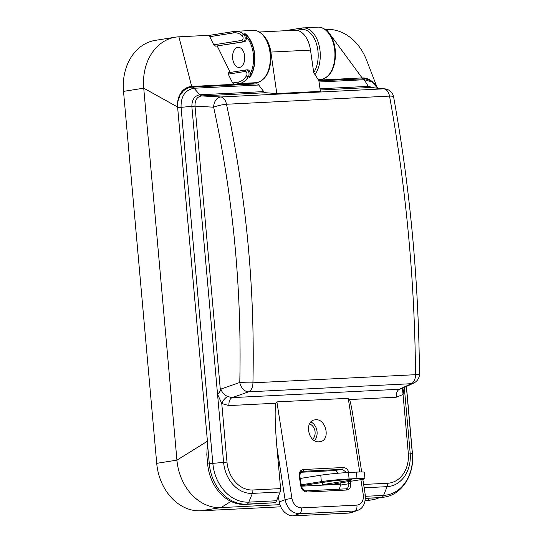 <?xml version="1.0" encoding="UTF-8"?>
<svg xmlns="http://www.w3.org/2000/svg" width="543" height="543" viewBox="0 0 543 543"><rect width="100%" height="100%" fill="white"/><g stroke="black" fill="none" stroke-linecap="round" stroke-linejoin="round"><path stroke-width="0.81" d="M322.583 482.503L322.773 484.627L336.646 483.928L334.664 483.901L335.655 483.657L360.986 479.645A19.887 1.025 174.9 0 0 364.937 478.668A19.887 1.025 174.9 0 0 357.002 478.553L356.432 472.125L348.504 472.519L349.081 478.953L357.002 478.553M301.338 485.7L329.771 481.363A12.428 0.645 174.9 0 1 343.57 479.91A12.428 0.645 174.9 0 1 352.061 479.768A12.428 0.645 174.9 0 1 349.59 480.372L349.522 479.605M340.312 484.247L301.413 486.189M376.652 86.249L366.559 60.09A49.651 39.551 81 0 0 326.452 29.424L362.12 77.927A19.887 15.842 -99 0 1 372.865 82.176M362.12 77.927L318.748 80.099M253.187 84.05L253.113 83.255M245.809 35.404L245.891 34.766A2.484 1.5 -92.9 0 0 245.226 33.788A26.227 15.801 87.1 0 1 249.882 77.377L249.088 77.418A26.227 15.801 -92.9 0 0 249.536 76.733L248.348 76.794A26.227 15.801 87.1 0 1 239.395 83.534L256.832 82.658A26.227 15.801 87.1 0 0 270.238 54.938A26.227 15.801 87.1 0 0 253.194 30.381C259.14 30.062 264.244 35.261 266.165 38.974C268.961 43.786 270.529 49.406 270.882 55.834C270.889 70.855 266.24 79.794 256.934 82.651A1.493 1.188 -99 0 1 256.832 82.658L251.938 83.439A1.493 1.188 81 0 0 252.135 83.405M251.938 83.439L191.693 86.452A19.887 15.842 81 0 0 177.602 107.025L207.426 441.215A49.718 39.598 81 0 0 207.501 441.982L177.67 107.704L177.982 101.168L180.011 95.229L183.636 90.559L188.238 87.823L191.754 87.131A4.968 2.946 -92.9 0 1 191.903 87.118A4.968 2.946 -92.9 0 1 193.905 88.258C185.122 90.009 180.846 96.355 181.063 107.297L212.842 463.376L223.607 462.371L217.526 394.089C220.071 392.107 220.953 390.057 220.173 387.953L220.886 389.08C222.039 392.555 224.354 395.046 227.816 396.553L232.126 397.625L399.472 389.256L401.793 388.686L413.78 383.032A9.944 8.437 -115.2 0 1 411.241 383.704L248.626 391.836A9.944 6.991 -109.3 0 1 239.782 382.455C241.839 289.032 233.123 197.279 213.657 107.195A9.944 7.134 -86.7 0 1 220.75 96.987L383.792 88.835A9.944 8.579 -84.4 0 1 384.811 88.862L371.052 87.518M309.503 423.907A8.702 6.93 81 0 1 314.906 430.68A8.702 6.93 -99 0 1 312.646 439.267M191.693 86.452L178.905 36.809L210.27 35.241L209.768 36.693L213.786 44.831L215.666 46.169L244.33 41.757A3.977 2.396 -92.9 0 0 246.352 38.58A3.977 2.396 -92.9 0 0 244.995 34.297A26.227 15.801 -92.9 0 0 244.431 33.829L245.226 33.788M326.452 29.424L325.237 29.485M280.738 506.809L200.767 510.807A49.718 39.598 -99 0 1 156.717 463.335L176.93 460.138L143.732 88.176L177.602 107.025M178.905 36.809A49.651 39.551 81 0 0 175.538 37.155L155.325 40.358A49.651 39.551 81 0 0 123.519 91.38L156.717 463.335M232.621 82.977L234.495 84.308L239.395 83.534A1.493 1.188 -99 0 1 238.072 82.108L232.621 82.977L228.257 74.14L245.226 71.445A2.484 1.5 87.1 0 1 246.787 72.911A2.484 1.5 87.1 0 1 246.515 75.755A24.734 14.899 87.1 0 1 238.072 82.108M246.081 69.938L228.752 72.681L228.257 74.14M230.259 72.436L217.234 46.046M369.097 498.202L368.419 500.232L365.303 500.388M279.896 504.657L220.974 507.603A49.718 39.598 -99 0 1 220.804 507.617A49.718 39.598 -99 0 1 176.93 460.138L207.426 441.215M175.538 37.155A49.651 39.551 81 0 0 143.732 88.176L123.519 91.38M200.767 510.807L220.974 507.603L230.972 501.406M379.353 497.693A49.718 39.598 -99 0 1 371.785 499.879A49.718 39.598 -99 0 1 368.588 500.225A49.718 39.598 -99 0 1 368.419 500.232L365.242 500.734M232.642 58.318A10.066 6.068 -92.9 0 0 239.158 67.42A10.066 6.068 -92.9 0 0 244.71 57.063A10.066 6.068 -92.9 0 0 238.153 47.309A10.066 6.068 -92.9 0 0 232.642 58.318M249.882 77.377A2.484 1.5 -92.9 0 0 250.316 76.169L250.065 75.423M250.316 76.169A25.847 15.571 -92.9 0 0 245.891 34.766M249.536 76.733A3.977 2.396 -92.9 0 0 249.997 72.307A3.977 2.396 -92.9 0 0 247.628 69.83A3.977 2.396 -92.9 0 0 247.472 69.843M322.773 484.627L349.59 480.372M349.081 478.953A19.887 1.025 174.9 0 0 321.347 481.627L301.195 484.818M321.347 481.627L320.777 475.2L300.204 478.458M320.777 475.2A19.887 1.025 -5.1 0 1 348.504 472.519M356.432 472.125A19.887 1.025 -5.1 0 1 364.367 472.24L364.937 478.668M306.035 490.838L345.552 488.863C347.574 488.91 348.613 487.22 348.66 483.779L350.717 483.426C351.009 487.295 349.617 489.501 346.556 490.044L306.924 492.026C303.741 491.795 301.691 489.766 300.781 485.924L299.254 476.13C298.962 472.261 300.354 470.055 303.415 469.512L343.047 467.53C345.789 467.638 347.751 469.295 348.932 472.498M359.724 471.996L348.246 398.311L276.903 401.881L291.964 498.562C293.363 504.44 296.512 507.549 301.406 507.902L356.894 505.126C361.611 504.298 363.742 500.917 363.308 494.999L360.912 479.652M319.074 441.812L319.827 441.737C331.169 440.482 325.99 417.56 314.886 419.868C303.999 421.015 308.18 442.925 319.074 441.812M357.477 510.44L351.654 512.538A14.912 11.708 -109.8 0 1 348.952 513.074L293.464 515.85A14.912 11.708 -109.8 0 1 279.224 501.875L285.095 499.764L276.882 447.045L280.588 488.598A4.968 2.993 87.1 0 1 280.134 492.006L278.342 496.383L279.224 501.875M338.153 473.238C337.108 471.494 335.757 470.618 334.115 470.611L300.741 472.281M339.409 489.162L340.441 485.082L340.101 482.951M280.134 492.006L252.393 493.39L248.809 502.132L276.55 500.748A4.968 2.993 87.1 0 1 274.48 502.757L245.103 504.406A42.259 33.659 -99 0 1 207.664 464.055L206.808 454.545L207.501 441.982M348.246 398.311L349.536 399.546C350.574 402.533 351.674 407.739 352.841 415.151L361.692 471.962M276.882 447.045C275.084 425.732 274.69 411.132 275.708 403.239L276.903 401.881M275.708 403.239L228.949 405.58L221.768 403.571L217.526 394.089L191.862 106.489L195.018 106.129L213.657 107.195A9.944 1.765 167.7 0 1 226.492 104.249C246.203 195.46 255.02 288.319 252.929 382.822L415.538 374.69C414.73 280.331 406.062 187.464 389.535 96.097L226.492 104.249A9.944 5.987 -92.9 0 0 220.75 96.987L201.657 95.921C197.129 96.695 194.91 100.041 194.998 105.966L220.173 387.953M404.311 387.498L410.162 453.045L412.422 453.446C414.689 474.29 402.112 494.7 384.356 497.11L382.72 497.368A42.259 33.659 -99 0 1 379.856 497.666L365.5 498.386M371.012 87.511L370.116 87.498A4.968 2.993 87.1 0 1 368.303 86.364L364.231 79.733A4.968 2.993 -92.9 0 0 362.195 78.599A4.968 2.993 -92.9 0 0 362.045 78.613M191.964 87.118A4.968 2.993 87.1 0 1 192.039 87.111A4.968 2.993 87.1 0 1 194.075 88.244L199.763 94.794L263.755 91.591L258.739 85.013A4.968 2.993 -92.9 0 0 256.703 83.873A4.968 2.993 -92.9 0 0 256.513 83.893M377.69 88.17L371.833 81.871L364.401 79.726L319.053 81.993M370.292 87.491L368.575 86.351L373.238 87.728M259.527 32.01L295.025 30.232A24.292 14.634 87.1 0 1 310.501 50.099L313.698 72.45L318.877 80.744L320.397 91.373L276.801 93.559L265.568 92.724L201.84 95.914A4.968 2.993 -92.9 0 1 200.028 94.781M276.55 500.748L278.342 496.383M194.998 105.966L177.67 107.704M191.862 106.489L191.842 106.231C192.005 99.566 194.645 95.758 199.763 94.794A4.968 3.102 -94.7 0 0 201.657 95.921M258.739 85.013L193.905 88.258M263.755 91.591A4.968 2.993 -92.9 0 0 265.568 92.724M265.934 38.594A24.292 14.634 87.1 0 1 270.869 52.08L276.801 93.559M404.162 387.573L403.055 394.503L402.411 388.394M363.634 484.444L387.607 483.25A29.179 23.247 81 0 0 408.282 453.052L403.055 394.503L396.288 397.204A7.459 4.493 87.1 0 1 399.472 389.256L411.241 383.704A9.944 5.987 -92.9 0 0 415.538 374.69A9.944 0.876 179.5 0 0 419.481 373.971C418.66 280.113 410.04 187.79 393.627 96.98A9.944 2.023 169.7 0 0 389.535 96.097A9.944 5.987 87.1 0 0 383.792 88.835L370.116 87.498L320.2 89.989M228.949 405.58A7.459 4.493 87.1 0 1 232.126 397.625L248.626 391.836A9.944 5.987 87.1 0 0 252.929 382.822A9.944 0.638 -178.7 0 1 239.782 382.455L220.886 389.08M280.588 488.598L252.848 489.99A29.179 23.247 81 0 1 226.994 462.12L221.768 403.571A7.459 3.679 122.6 0 1 227.816 396.553M310.929 421.945A11.186 8.912 -99 0 1 314.519 440.644M357.477 510.434L354.776 510.983L299.288 513.759C291.944 513.237 287.213 508.574 285.095 499.764A4.968 0.679 -8.9 0 1 291.964 498.562M346.726 472.62L342.307 469.315L302.308 471.338M300.781 485.924L301.379 485.992C302.539 489.331 304.073 490.947 305.974 490.838A1.493 0.896 -92.9 0 0 305.919 490.845M299.254 476.13L299.858 476.197L301.379 485.992M336.612 483.508L336.646 483.928M234.542 31.392L210.27 35.241M301.915 28.019L284.708 30.747M296.403 30.272L301.06 29.532A24.734 14.899 87.1 0 1 316.623 44.295A24.734 14.899 87.1 0 1 313.732 72.64M321.537 79.421A1.493 1.188 -99 0 1 321.442 79.427L321.537 79.421C330.843 76.563 335.493 67.624 335.486 52.603C335.133 46.175 333.565 40.555 330.768 35.743C328.848 32.03 323.743 26.831 317.804 27.15A26.227 15.801 87.1 0 1 334.841 51.707A26.227 15.801 87.1 0 1 321.442 79.427L318.592 79.57M314.648 74.982A26.227 15.801 -92.9 0 0 319.08 45.368A26.227 15.801 -92.9 0 0 303.137 27.883A26.227 15.801 -92.9 0 0 302.118 27.992A1.493 1.188 81 0 0 301.06 29.532M253.194 30.381L234.637 31.372A1.493 1.188 81 0 1 234.739 31.358A26.227 15.801 87.1 0 1 235.757 31.256A26.227 15.801 87.1 0 1 243.807 34.358L244.995 34.297M246.264 36.795A24.734 14.899 87.1 0 1 250.228 73.97M215.666 46.169L243.142 41.811A1.493 1.188 -99 0 1 241.818 40.392L213.786 44.831M244.33 41.757L243.142 41.811A3.977 2.396 -92.9 0 0 245.164 38.641A3.977 2.396 -92.9 0 0 243.807 34.358A1.493 1.032 130.9 0 0 242.239 35.729A2.484 1.5 87.1 0 1 243.081 38.41A2.484 1.5 87.1 0 1 241.818 40.392M247.628 69.83L246.441 69.884A3.977 2.396 -92.9 0 1 248.809 72.368A3.977 2.396 -92.9 0 1 248.348 76.794A1.493 0.903 -147.8 0 1 246.515 75.755M228.684 72.687L246.441 69.884A3.977 2.396 -92.9 0 0 246.284 69.904A1.493 1.188 81 0 0 245.226 71.445M210.195 35.241L234.637 31.372A1.493 1.188 81 0 0 233.68 32.906A24.734 14.899 87.1 0 1 242.239 35.729M209.768 36.693L233.68 32.906M350.391 481.322L350.717 483.426M207.664 464.055L209.299 463.797L207.596 444.71M396.288 397.204L349.536 399.546M320.024 88.774L368.303 86.364M384.356 497.11A42.259 33.659 -99 0 1 381.491 497.408A4.968 2.993 -92.9 0 0 383.568 495.392A40.589 32.329 81 0 0 412.32 453.398L406.354 386.535M362.269 78.599A4.968 3.041 87.2 0 1 362.337 78.592A4.968 3.041 87.2 0 1 364.401 79.726M408.282 453.052L410.162 453.045A32.485 25.874 -99 0 1 387.145 486.65L364.156 487.804M365.446 496.302L383.568 495.392L387.145 486.65A4.968 2.993 -92.9 0 0 387.607 483.25M365.507 498.209L379.856 497.666M348.952 513.074L354.776 510.983A4.968 2.993 -92.9 0 0 356.894 505.126M301.406 507.902A4.968 2.993 -92.9 0 1 299.288 513.759L293.464 515.85M274.48 502.757L246.739 504.148A42.259 33.659 -99 0 1 209.299 463.797L212.842 463.376A40.589 32.329 81 0 0 248.809 502.132A4.968 2.993 87.1 0 1 246.739 504.148L245.103 504.406M252.848 489.99A4.968 2.993 87.1 0 1 252.393 493.39A32.485 25.874 -99 0 1 223.607 462.371L226.994 462.12M310.501 50.099L270.869 52.08M362.833 479.32L365.31 495.23A4.968 0.679 171.1 0 0 363.308 494.999M340.441 485.082L348.66 483.779L348.328 481.648M334.115 470.611L342.307 469.315A1.493 0.896 -92.9 0 0 343.047 467.53M303.415 469.512A1.493 0.896 -92.9 0 1 302.675 471.297L302.064 471.392M346.556 490.044A1.493 0.896 -92.9 0 0 345.613 488.856L305.974 490.838A1.493 0.896 -92.9 0 1 306.924 492.026M371.785 499.879L365.201 500.924M317.804 27.15L302.017 27.998L284.654 30.754M256.934 82.651L252.033 83.425M318.877 80.764L365.412 78.776L370.733 80.724L374.969 84.131L377.847 88.183M190.763 87.219L256.703 83.873M412.422 453.446L406.449 386.494M393.627 96.98A9.944 9.944 0 0 0 384.811 88.862M413.78 383.032A9.944 9.944 0 0 0 419.481 373.964M365.31 495.23C365.568 503.571 362.948 508.642 357.437 510.447M299.858 476.204C300.15 472.559 300.978 470.937 302.349 471.331"/></g></svg>
